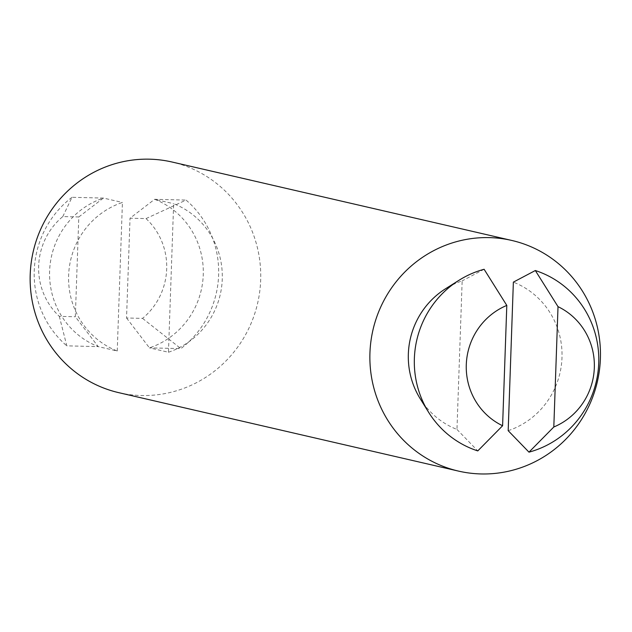 <?xml version="1.0" encoding="UTF-8"?>
<svg xmlns="http://www.w3.org/2000/svg" width="632" height="632" viewBox="0 0 632 632"><rect width="100%" height="100%" fill="white"/><g stroke="black" fill="none" stroke-linecap="round" stroke-linejoin="round"><path stroke-width="0.47" stroke-dasharray="3.16 2.37" d="M420.162 398.642A78.905 76.756 103 0 0 456.968 429.436L462.158 280.885A78.905 76.756 103 0 0 445.528 288.769M484.112 269.279L462.158 280.885M456.968 429.436L477.776 450.908M117.236 350.997L122.426 202.453A78.905 76.756 103 0 0 68.619 275.481A78.905 76.756 103 0 0 117.236 350.997L98.229 346.613L75.326 316.75L78.81 216.966L62.813 216.571A65.76 63.966 103 0 0 59.329 316.356L75.326 316.75M168.452 352.245A78.905 76.756 103 0 0 222.259 279.218A78.905 76.756 103 0 0 173.642 203.702L168.452 352.245L149.444 347.861L180.87 348.619A94.689 92.114 103 0 0 186.053 200.075L146.024 218.593L130.026 218.206L154.635 199.309L186.053 200.075M118.816 392.677A118.366 115.142 103 0 0 260.668 280.15A118.366 115.142 103 0 0 172.062 162.021M508.183 430.676A78.905 76.756 103 0 0 561.99 357.649A78.905 76.756 103 0 0 513.366 282.133M62.813 216.571L71.993 197.303L103.419 198.069L122.426 202.453M78.81 216.966L103.419 198.069A78.905 76.756 103 0 0 49.612 271.096A78.905 76.756 103 0 0 98.229 346.613L66.81 345.846L59.329 316.356M146.024 218.593A65.76 63.966 103 0 1 142.54 318.378L126.542 317.991L130.026 218.206M142.54 318.378L180.87 348.619M126.542 317.991L149.444 347.861A78.905 76.756 103 0 0 203.251 274.825A78.905 76.756 103 0 0 154.635 199.309L173.642 203.702M71.993 197.303A94.689 92.114 103 0 0 66.81 345.846"/><path stroke-width="0.95" d="M528.984 452.157L553.814 426.995A65.76 63.966 103 0 0 594.325 367.761A65.76 63.966 103 0 0 558.017 306.662L535.328 270.528A94.689 92.114 103 0 1 598.733 362.958A94.689 92.114 103 0 1 528.984 452.157L508.183 430.676L513.366 282.133L535.328 270.528M506.801 305.414L484.112 269.279A94.689 92.114 103 0 0 458.982 280.3A94.689 92.114 103 0 0 428.543 412.151A94.689 92.114 103 0 0 477.776 450.908L502.598 425.747L506.801 305.414A65.76 63.966 103 0 0 466.29 364.648A65.76 63.966 103 0 0 502.598 425.747M511.794 240.452L172.062 162.021A118.366 115.142 103 0 0 33.251 251.449A118.366 115.142 103 0 0 118.816 392.677L458.54 471.109A118.366 115.142 103 0 0 600.4 358.581A118.366 115.142 103 0 0 511.794 240.452A118.366 115.142 103 0 0 372.983 329.88A118.366 115.142 103 0 0 458.54 471.109M458.982 280.3L445.528 288.769A78.905 76.756 103 0 0 420.162 398.642L428.543 412.151M553.814 426.995L558.017 306.662"/></g></svg>
